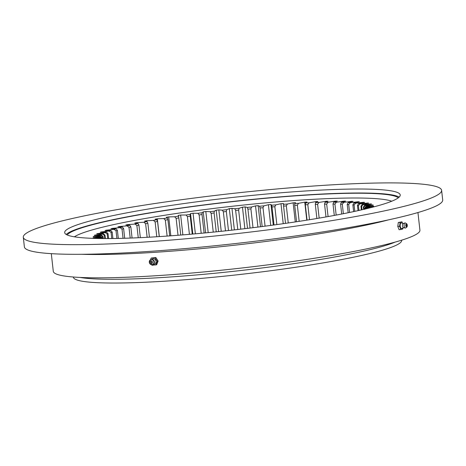 <?xml version="1.0" encoding="UTF-8"?>
<svg xmlns="http://www.w3.org/2000/svg" width="466" height="466" viewBox="0 0 466 466"><rect width="100%" height="100%" fill="white"/><g stroke="black" fill="none" stroke-linecap="round" stroke-linejoin="round"><path stroke-width="0.7" d="M401.622 240.188L401.645 240.386A165.168 15.861 173.6 0 1 346.087 258.706A165.168 15.861 173.6 0 1 170.783 280.794A165.168 15.861 173.6 0 1 73.372 277.212L73.348 277.014M149.417 237.188L147.862 223.29A132.053 12.681 -6.4 0 0 146.732 223.505A132.053 12.681 -6.4 0 0 145.619 223.727L143.872 222.224A133.678 12.838 173.6 0 1 145.485 221.903A133.678 12.838 173.6 0 1 147.122 221.583L144.547 221.129A141.192 13.561 173.6 0 1 146.615 220.738L153.46 220.383A133.678 12.838 173.6 0 1 156.96 219.748L155.114 219.195A141.192 13.561 173.6 0 1 157.322 218.804L163.752 218.56A133.678 12.838 173.6 0 1 167.475 217.931L166.362 217.278A141.192 13.561 173.6 0 1 168.704 216.9L174.651 216.76A133.678 12.838 173.6 0 1 178.571 216.142L178.204 215.409A141.192 13.561 173.6 0 1 180.645 215.036L186.068 215.007A133.678 12.838 173.6 0 1 190.14 214.412L190.53 213.591A141.192 13.561 173.6 0 1 193.058 213.236L197.904 213.317A133.678 12.838 173.6 0 1 202.098 212.746L203.228 211.849A141.192 13.561 173.6 0 1 205.821 211.506L210.05 211.698A133.678 12.838 173.6 0 1 214.325 211.156L216.195 210.189A141.192 13.561 173.6 0 1 218.828 209.869L222.399 210.172A133.678 12.838 173.6 0 1 226.721 209.659L229.313 208.634A141.192 13.561 173.6 0 1 231.957 208.337L234.841 208.745A133.678 12.838 173.6 0 1 239.175 208.273L242.466 207.195A141.192 13.561 173.6 0 1 245.104 206.921L247.277 207.434A133.678 12.838 173.6 0 1 251.576 207.003L255.537 205.89A141.192 13.561 173.6 0 1 258.147 205.64L259.585 206.246A133.678 12.838 173.6 0 1 263.82 205.867L268.416 204.72A141.192 13.561 173.6 0 1 270.973 204.498L271.666 205.197A133.678 12.838 173.6 0 1 275.796 204.865L280.986 203.7A141.192 13.561 173.6 0 1 283.462 203.514L283.41 204.294A133.678 12.838 173.6 0 1 287.4 204.021L293.137 202.838A141.192 13.561 173.6 0 1 295.52 202.687L294.716 203.549A133.678 12.838 173.6 0 1 298.525 203.327L304.758 202.145A141.192 13.561 173.6 0 1 307.024 202.028L305.48 202.96A133.678 12.838 173.6 0 1 309.08 202.797L315.762 201.627A141.192 13.561 173.6 0 1 317.888 201.539L315.61 202.541A133.678 12.838 173.6 0 1 318.971 202.43L326.031 201.283A141.192 13.561 173.6 0 1 328.006 201.236L325.018 202.291A133.678 12.838 173.6 0 1 328.105 202.238L335.491 201.12A141.192 13.561 173.6 0 1 337.291 201.108L333.621 202.209A133.678 12.838 173.6 0 1 336.411 202.221L344.054 201.137A141.192 13.561 173.6 0 1 345.661 201.166L341.345 202.302A133.678 12.838 173.6 0 1 343.809 202.372L351.644 201.341A141.192 13.561 173.6 0 1 353.047 201.399L348.114 202.564A133.678 12.838 173.6 0 1 350.24 202.693L358.191 201.72A141.192 13.561 173.6 0 1 359.379 201.819L353.88 202.995A133.678 12.838 173.6 0 1 355.64 203.188L363.643 202.279A141.192 13.561 173.6 0 1 364.604 202.413L358.587 203.595A133.678 12.838 173.6 0 1 359.968 203.84L367.954 203.007A141.192 13.561 173.6 0 1 368.676 203.176L362.187 204.353A133.678 12.838 173.6 0 1 363.177 204.656L371.076 203.904A141.192 13.561 173.6 0 1 371.559 204.102L364.662 205.267A133.678 12.838 173.6 0 1 365.251 205.617L372.992 204.958A141.192 13.561 173.6 0 1 373.231 205.186L365.979 206.321A133.678 12.838 173.6 0 1 366.165 206.723L373.68 206.158A141.192 13.561 173.6 0 1 373.668 206.415L366.13 207.516A133.678 12.838 173.6 0 1 365.915 207.964L370.779 207.65M102.357 238.534L102.31 238.109A132.053 12.681 -6.4 0 1 102.322 237.817L102.404 238.545A133.678 12.838 173.6 0 1 102.363 238.528L102.235 238.54M97.54 238.475L101.256 237.87A133.678 12.838 173.6 0 1 100.866 237.497L93.229 238.109A141.192 13.561 173.6 0 1 93.118 237.864L100.516 236.745A133.678 12.838 173.6 0 1 100.534 236.32L93.159 236.839A141.192 13.561 173.6 0 1 93.293 236.565L100.947 235.487A133.678 12.838 173.6 0 1 101.372 235.021L94.318 235.435A141.192 13.561 173.6 0 1 94.703 235.138L102.543 234.107A133.678 12.838 173.6 0 1 103.37 233.6L96.701 233.909A141.192 13.561 173.6 0 1 97.33 233.594L105.287 232.621A133.678 12.838 173.6 0 1 106.51 232.08L100.289 232.284A141.192 13.561 173.6 0 1 101.151 231.946L109.161 231.043A133.678 12.838 173.6 0 1 110.762 230.472L105.042 230.559A141.192 13.561 173.6 0 1 106.132 230.204L114.118 229.377A133.678 12.838 173.6 0 1 116.092 228.783L110.92 228.765A141.192 13.561 173.6 0 1 112.236 228.392L120.129 227.653A133.678 12.838 173.6 0 1 122.453 227.035L117.881 226.907A141.192 13.561 173.6 0 1 119.401 226.528L127.131 225.87A133.678 12.838 173.6 0 1 129.793 225.241L125.849 225.002A141.192 13.561 173.6 0 1 127.568 224.618L135.07 224.053A133.678 12.838 173.6 0 1 138.035 223.418L134.767 223.074A141.192 13.561 173.6 0 1 136.666 222.684L143.872 222.224M367.016 208.582L365.117 208.838A133.678 12.838 173.6 0 1 364.779 209.112L364.715 208.453A132.053 12.681 -6.4 0 0 364.587 208.18L364.692 209.135M140.336 237.654L138.926 225.101A132.053 12.681 -6.4 0 0 136.882 225.544L138.251 237.753M132.07 238.01L130.829 226.901A132.053 12.681 -6.4 0 0 128.995 227.338L130.2 238.079M124.707 238.266L123.63 228.672A132.053 12.681 -6.4 0 0 122.022 229.097L123.059 238.312M118.3 238.423L117.397 230.396A132.053 12.681 -6.4 0 0 116.034 230.804L116.89 238.452M112.912 238.516L112.184 232.056A132.053 12.681 -6.4 0 0 111.077 232.452L111.758 238.528M108.59 238.551L108.042 233.647A132.053 12.681 -6.4 0 0 107.197 234.019L107.71 238.557M103.312 238.551L103.085 236.536A132.053 12.681 -6.4 0 0 102.794 236.856L102.986 238.545M104.774 238.557L104.431 235.493A132.053 12.681 -6.4 0 1 104.996 235.144L105.38 238.557M319.163 218.117L317.614 204.289A132.053 12.681 -6.4 0 0 315.296 204.364L316.88 218.502M309.5 219.719L307.81 204.661A132.053 12.681 -6.4 0 0 305.323 204.772L307.047 220.109M299.16 221.344L297.349 205.191A132.053 12.681 -6.4 0 0 294.722 205.343L296.562 221.74M288.25 222.969L286.334 205.885A132.053 12.681 -6.4 0 0 283.578 206.077L285.518 223.365M276.851 224.583L274.847 206.729A132.053 12.681 -6.4 0 0 271.998 206.956L274.02 224.973M265.072 226.161L263.005 207.725A132.053 12.681 -6.4 0 0 260.08 207.987L262.16 226.54M240.776 229.155L238.639 210.114A132.053 12.681 -6.4 0 0 235.65 210.44L237.788 229.499M250.05 228.055L247.929 209.147A132.053 12.681 -6.4 0 1 250.894 208.855L253.009 227.693M216.212 231.829L214.098 212.974A132.053 12.681 -6.4 0 0 211.145 213.346L213.253 232.126M225.486 230.856L223.354 211.844A132.053 12.681 -6.4 0 1 226.336 211.488L228.474 230.536M204.102 233.017L202.028 214.546A132.053 12.681 -6.4 0 0 199.133 214.942L201.195 233.285M192.248 234.089L190.239 216.201A132.053 12.681 -6.4 0 0 187.425 216.608L189.417 234.334M180.75 235.05L178.828 217.913A132.053 12.681 -6.4 0 0 176.125 218.338L178.024 235.266M169.717 235.889L167.9 219.678A132.053 12.681 -6.4 0 0 165.325 220.109L167.119 236.07M159.244 236.6L157.543 221.472A132.053 12.681 -6.4 0 0 155.126 221.915L156.792 236.751M145.619 223.727L147.139 237.31M363.969 209.304L363.748 207.37A132.053 12.681 -6.4 0 0 363.34 207.125L363.597 209.391M362.018 209.752L361.639 206.426A132.053 12.681 -6.4 0 0 360.958 206.217L361.371 209.904M358.948 210.446L358.406 205.628A132.053 12.681 -6.4 0 0 357.457 205.459L358.039 210.649M354.795 211.354L354.078 204.993A132.053 12.681 -6.4 0 0 352.867 204.859L353.624 211.605M349.582 212.449L348.69 204.516A132.053 12.681 -6.4 0 0 347.222 204.423L348.16 212.741M343.355 213.708L342.289 204.207A132.053 12.681 -6.4 0 0 340.588 204.155L341.695 214.028M336.167 215.082L334.932 204.061A132.053 12.681 -6.4 0 0 333.004 204.056L334.279 215.438M325.99 216.935L324.552 204.125A132.053 12.681 -6.4 0 1 326.683 204.091L328.081 216.562M136.882 225.544L135.07 224.053M138.926 225.101L138.035 223.418M128.995 227.338L127.131 225.87M130.829 226.901L129.793 225.241M122.022 229.097L120.129 227.653M123.63 228.672L122.453 227.035M116.034 230.804L114.118 229.377M117.397 230.396L116.092 228.783M111.077 232.452L109.161 231.043M112.184 232.056L110.762 230.472M107.197 234.019L105.287 232.621M108.042 233.647L106.51 232.08M102.794 236.856L100.947 235.487M103.085 236.536L101.372 235.021M104.996 235.144L103.37 233.6M104.431 235.493L102.543 234.107M102.106 238.54L101.256 237.87M102.176 238.54L100.866 237.497M102.322 237.817L100.534 236.32M102.31 238.109L100.516 236.745M315.296 204.364L315.61 202.541M317.614 204.289L318.971 202.43M305.323 204.772L305.48 202.96M307.81 204.661L309.08 202.797M294.722 205.343L294.716 203.549M297.349 205.191L298.525 203.327M283.578 206.077L283.41 204.294M286.334 205.885L287.4 204.021M271.998 206.956L271.666 205.197M274.847 206.729L275.796 204.865M260.08 207.987L259.585 206.246M263.005 207.725L263.82 205.867M235.65 210.44L234.841 208.745M238.639 210.114L239.175 208.273M250.894 208.855L251.576 207.003M247.929 209.147L247.277 207.434M211.145 213.346L210.05 211.698M214.098 212.974L214.325 211.156M226.336 211.488L226.721 209.659M223.354 211.844L222.399 210.172M199.133 214.942L197.904 213.317M202.028 214.546L202.098 212.746M187.425 216.608L186.068 215.007M190.239 216.201L190.14 214.412M176.125 218.338L174.651 216.76M178.828 217.913L178.571 216.142M165.325 220.109L163.752 218.56M167.9 219.678L167.475 217.931M155.126 221.915L153.46 220.383M157.543 221.472L156.96 219.748M147.862 223.29L147.122 221.583M364.674 209.362L366.13 207.516M365.21 208.826L365.915 207.964M364.587 208.18L365.979 206.321M364.715 208.453L366.165 206.723M363.34 207.125L364.662 205.267M363.748 207.37L365.251 205.617M360.958 206.217L362.187 204.353M361.639 206.426L363.177 204.656M357.457 205.459L358.587 203.595M358.406 205.628L359.968 203.84M352.867 204.859L353.88 202.995M354.078 204.993L355.64 203.188M347.222 204.423L348.114 202.564M348.69 204.516L350.24 202.693M340.588 204.155L341.345 202.302M342.289 204.207L343.809 202.372M333.004 204.056L333.621 202.209M334.932 204.061L336.411 202.221M326.683 204.091L328.105 202.238M324.552 204.125L325.018 202.291M335.491 201.12L335.549 201.632M344.054 201.137L344.1 201.574M351.644 201.341L351.684 201.72M358.191 201.72L358.232 202.063M363.643 202.279L363.684 202.594M367.954 203.007L367.989 203.304M146.615 220.738L146.703 221.507M157.322 218.804L159.32 236.594M168.704 216.9L170.824 235.808M180.645 215.036L182.876 234.881M190.53 213.591L192.825 234.043M193.058 213.236L195.365 233.815M203.228 211.849L205.588 232.872M205.821 211.506L208.191 232.621M229.313 208.634L231.73 230.181M231.957 208.337L234.375 229.884M216.195 210.189L218.595 231.585M218.828 209.869L221.228 231.311M255.537 205.89L257.914 227.082M258.147 205.64L260.511 226.75M242.466 207.195L244.871 228.672M245.104 206.921L247.51 228.357M268.416 204.72L270.734 225.416M270.973 204.498L273.28 225.072M280.986 203.7L283.229 223.692M293.137 202.838L295.275 221.933M304.758 202.145L306.779 220.15M315.762 201.627L315.849 202.436M326.031 201.283L326.101 201.906M101.151 231.946L101.186 232.254M106.132 230.204L106.172 230.542M112.236 228.392L112.277 228.771M119.401 226.528L119.447 226.948M127.568 224.618L127.626 225.113M136.666 222.684L136.736 223.278M370.82 213.661A210.469 20.213 173.6 0 1 147.431 241.813A210.469 20.213 173.6 0 1 23.3 237.246A210.469 20.213 173.6 0 1 94.103 213.906A210.469 20.213 173.6 0 1 317.492 185.753A210.469 20.213 173.6 0 1 441.617 190.326A210.469 20.213 173.6 0 1 370.82 213.661M441.617 190.326L442.7 199.972A210.469 20.213 173.6 0 1 371.897 223.307A210.469 20.213 173.6 0 1 148.508 251.459A210.469 20.213 173.6 0 1 24.383 246.893L23.3 237.246M66.195 234.45A168.826 16.211 173.6 0 1 121.923 217.861A168.826 16.211 173.6 0 1 291.495 195.97A168.826 16.211 173.6 0 1 399.17 197.101M121.48 213.882A168.826 16.211 173.6 0 1 300.663 191.305A168.826 16.211 173.6 0 1 400.23 194.969A168.826 16.211 173.6 0 1 343.442 213.69A168.826 16.211 173.6 0 1 164.253 236.268A168.826 16.211 173.6 0 1 64.687 232.604A168.826 16.211 173.6 0 1 121.48 213.882M417.944 212.543L419.924 230.198A184.466 17.714 173.6 0 1 357.871 250.656A184.466 17.714 173.6 0 1 162.081 275.33A184.466 17.714 173.6 0 1 53.287 271.323L51.307 253.667M80.03 277.433A166.793 16.019 -6.4 0 0 112.743 279.297A166.793 16.019 -6.4 0 0 271.48 266.762A166.793 16.019 -6.4 0 0 395.203 242.081M391.702 201.23A162.325 15.588 -6.4 0 0 354.346 198.003A162.325 15.588 -6.4 0 0 189.412 211.616A162.325 15.588 -6.4 0 0 74.391 236.821M398.302 197.829A167.201 16.054 -6.4 0 0 357.527 193.227A167.201 16.054 -6.4 0 0 180.01 208.325A167.201 16.054 -6.4 0 0 67.203 234.969M402.519 223.208L401.966 221.816L398.302 222.503L397.789 226.406L399.117 229.738L402.775 229.051L402.909 228.043M403.498 227.792L401.82 228.503A2.837 1.27 -93.6 0 1 400.527 227.455A2.837 1.27 -93.6 0 1 400.271 224.315A2.837 1.27 -93.6 0 1 401.465 222.911L403.218 223.4M401.966 221.816L400.119 222.387L399.601 226.29L400.929 229.621M406.865 227L405.758 227.921A2.598 1.159 -93.6 0 1 405.513 228.055L403.224 227.612A2.144 0.961 -93.6 0 1 402.746 226.907A2.144 0.961 -93.6 0 1 402.968 223.616L405.181 222.894A2.598 1.159 -93.6 0 1 405.443 222.993L406.655 223.762A1.707 0.763 -93.6 0 1 407.074 224.356A1.707 0.763 -93.6 0 1 406.865 227A1.707 0.763 -93.6 0 1 405.973 226.441A1.707 0.763 -93.6 0 1 405.845 224.437A1.707 0.763 -93.6 0 1 406.655 223.762M405.513 228.055A2.598 1.159 -93.6 0 1 404.401 227.064A2.598 1.159 -93.6 0 1 404.15 224.263A2.598 1.159 -93.6 0 1 405.181 222.894M406.294 224.822A0.734 0.326 -93.6 0 1 406.707 224.839A0.734 0.326 -93.6 0 1 406.777 225.928A0.734 0.326 -93.6 0 1 406.754 225.975A0.734 0.326 -93.6 0 1 406.288 225.847A0.734 0.326 -93.6 0 1 406.294 224.822M400.119 222.387L398.302 222.503M399.601 226.29L397.789 226.406M151.607 264.676L151.998 265.27L156.652 264.758L158.131 261.018L155.842 257.523L151.182 258.036L150.501 259.76M151.683 259.411A2.837 2.522 72.8 0 1 155.51 259.993A2.837 2.522 72.8 0 1 155.691 263.08A2.837 2.522 72.8 0 1 153.197 264.304M155.766 265.032L157.246 261.298L154.957 257.797L151.182 258.036M149.755 263.523A2.598 2.307 72.8 0 1 150.11 260.04A2.598 2.307 72.8 0 1 153.477 260.698A2.598 2.307 72.8 0 1 153.693 263.441A2.598 2.307 72.8 0 1 151.543 264.671A2.598 2.307 72.8 0 1 149.755 263.523M149.767 263.232A1.707 1.52 72.8 0 1 152.213 261.379A1.707 1.52 72.8 0 1 149.767 263.232M150.594 261.7A0.734 0.652 72.8 0 1 151.386 262.911A0.734 0.652 72.8 0 1 150.594 261.7M157.246 261.298L158.131 261.018M154.957 257.797L155.842 257.523M388.551 219.859A184.466 17.714 173.6 0 1 355.255 227.344A184.466 17.714 173.6 0 1 81.591 254.29M406.777 225.928A1.217 1.217 0 0 0 406.707 224.839M151.543 264.671C154.071 264.333 154.904 262.981 154.036 260.599C152.9 259.242 151.596 259.055 150.11 260.04"/></g></svg>
